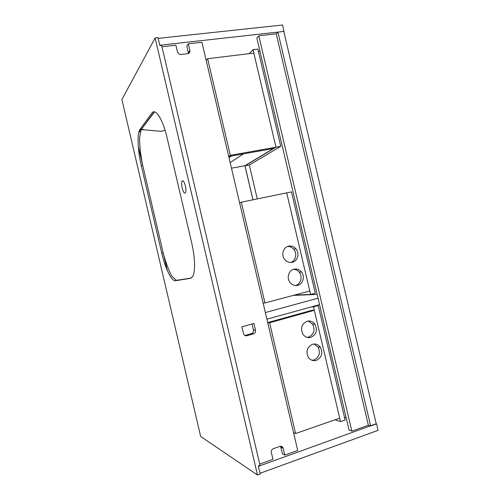<?xml version="1.0" encoding="UTF-8"?>
<svg xmlns="http://www.w3.org/2000/svg" width="500" height="500" viewBox="0 0 500 500"><rect width="100%" height="100%" fill="white"/><g stroke="black" fill="none" stroke-linecap="round" stroke-linejoin="round"><path stroke-width="0.75" d="M174.869 280.712L191.163 278.094L176.325 280.356L171.838 276.125C168.494 269.969 165.562 262.031 163.044 252.312L142.65 165.075C140.606 155.075 139.581 145.931 139.581 137.65L141.206 129.537L154.537 111.888M154.206 111.844L138.706 132.831M138.294 146.431L167.269 270.375M185.356 185.819C184.188 181.594 183.081 180.019 182.031 181.094C181.438 182.5 181.481 184.812 182.169 188.025C183.319 192.225 184.431 193.806 185.494 192.763C186.094 191.375 186.044 189.062 185.356 185.819M257.494 475L260.206 474.012L258.325 465.975L260.012 465.369L161.637 45.412L159.856 45.606L157.988 37.644L155.125 37.95L121.912 99.544L200.662 436.469L257.494 475L155.125 37.95M175.538 280.719L190.425 278.344L192.606 276.613C195.481 272.213 195.156 257.425 191.588 242.45L167.05 137.613C162.794 118.975 155.319 107.619 151.781 113.181L139.656 129.894C136.994 134.913 137.838 151.1 141.256 165.45L161.737 253.088C165.231 268.35 171.631 281.55 175.538 280.719L177 280.369M141.669 129.581L143.506 129.294L143.294 129.738M259.806 50.675L258.55 51.962M344.513 417.381L346.206 417.938M277.894 32.106L276.219 33.825L258.962 35.763L256.837 38.075L349.056 430.062L351.987 431.125L368.381 425.244L370.65 425.994L376.269 423.975L283.806 31.45L277.894 32.106L370.65 425.994M368.381 425.244L276.219 33.825M284.119 31.412L159.769 45.244L158.156 38.369L282.606 25L283.856 31.669M376.562 423.869L378.088 430.337L260.031 473.281L258.406 466.344L376.219 423.756M351.812 431.062L258.837 35.9M188.456 53.519L186.825 46.013L188.312 43.812L201.925 42.287L297.712 450.45L284.775 455.094L283.056 447.9C282.387 446.512 281.337 446.006 279.9 446.381L273.325 448.7C271.769 449.438 271.106 450.706 271.356 452.506L272.956 459.325L259.713 464.075M252.019 324.006L253.438 330.05C253.675 331.8 253.019 332.994 251.462 333.612L244.85 335.475L246.838 335.719L253.506 333.837C255.075 333.206 255.738 332.013 255.487 330.238L253.906 323.481L241.894 326.806L243.631 334.069C244.319 335.456 245.387 336.006 246.838 335.719M280.531 446.25L282.469 453.85L284.775 455.094M161.956 46.769L175.881 45.206L177.469 51.975L179.112 54.125L180.912 54.5L187.806 53.688C189.431 53.319 190.125 52.269 189.887 50.531L188.312 43.812M295.381 285.506L295.494 285.475C300.769 284.319 302.925 276.537 299.219 272.2C297.712 270.375 295.844 269.4 293.612 269.288M293.938 269.2C296.881 268.594 299.394 269.5 301.469 271.925C305.2 276.3 303.031 284.137 297.725 285.306C294.6 285.963 291.981 284.944 289.875 282.256C286.431 277.769 288.788 270.269 293.938 269.2M290.631 262.494C295.731 261.025 297.462 253.363 293.669 249.213C291.988 247.325 289.962 246.419 287.581 246.488M288.525 246.194C291.356 245.637 293.806 246.494 295.875 248.762C299.862 253.106 297.756 261.181 292.312 262.294C289.294 262.9 286.725 261.925 284.613 259.381C280.944 254.913 283.256 247.213 288.525 246.194M286.7 192.862L241.319 202.194L264.969 302.95L309.781 291.006L286.7 192.862L310.594 294.438L315.294 293.175L291.469 191.881L286.7 192.862M239.631 202.963L241.319 202.194M263.106 302.981L264.969 302.95M228.713 156.431L230.319 155.325L207.644 58.712L206.206 60.525M207.644 58.712L253.825 53.087L275.963 147.2L230.319 155.325M228.725 156.494L273.919 148.431L275.963 147.2L244.994 165.825L252.975 199.8M310.594 294.438L294.325 295.125M257.269 198.912L249.306 165.025L280.756 146.35L257.875 49.094L253.025 49.675L249.275 53.644M253.025 49.675L275.963 147.2L280.756 146.35M249.306 165.025L244.994 165.825M228.994 157.637L231.356 156.025M231.475 168.2L244.913 165.712L252.919 199.806M273.481 148.512L244.913 165.712M243.456 153.869L230.162 162.594M265.35 312.544L318.038 298.206M317.144 294.419L293.263 295.406M266.913 319.188L319.55 304.644M313.512 306.863L340.506 421.625L345.131 420L318.212 305.562L313.512 306.863L311.519 306.863M318.212 305.562L316.188 305.575M340.506 421.625L335.144 419.769M311.988 360.288L313.95 359.981C319.344 357.175 320.706 352.85 318.044 347.006L314.094 343.994M312.538 344.269C315.744 343.494 318.381 344.513 320.438 347.319C323.119 353.206 321.75 357.569 316.325 360.394C312.969 361.219 310.25 360.112 308.175 357.075C305.75 351.194 307.2 346.925 312.538 344.269M307.144 337.381L308.581 337.125C314.062 334.319 315.394 329.975 312.575 324.081L308.137 321.031M307.119 321.238C310.262 320.519 312.863 321.512 314.931 324.212C317.769 330.15 316.425 334.531 310.912 337.356C307.619 338.131 304.925 337.044 302.838 334.106C300.275 328.175 301.7 323.881 307.119 321.238M293.525 432.6L295.613 433.525L339.694 418.181L314.319 310.294L311.975 310.275L267.706 322.594M295.613 433.525L269.619 322.756L314.319 310.294M269.619 322.756L267.719 322.644M163.15 252.769L161.737 253.088M142.681 165.2L141.256 165.45M141.581 128.931L140.094 129.162M190.787 278.256L190.425 278.344M280.894 447.131L283.181 448.312M188.388 52.675L189.887 50.531M253.438 330.05L255.487 330.238M251.462 333.612L253.506 333.837M165.087 130.287L160.894 131.337L141.206 129.537M183.15 180.881L182.031 181.094M141.137 129.662L139.656 129.894M280.769 446.725L283.056 447.9M301.469 271.925L299.219 272.2M295.875 248.762L293.669 249.213M320.438 347.319L318.044 347.006M314.931 324.212L312.575 324.081"/></g></svg>
